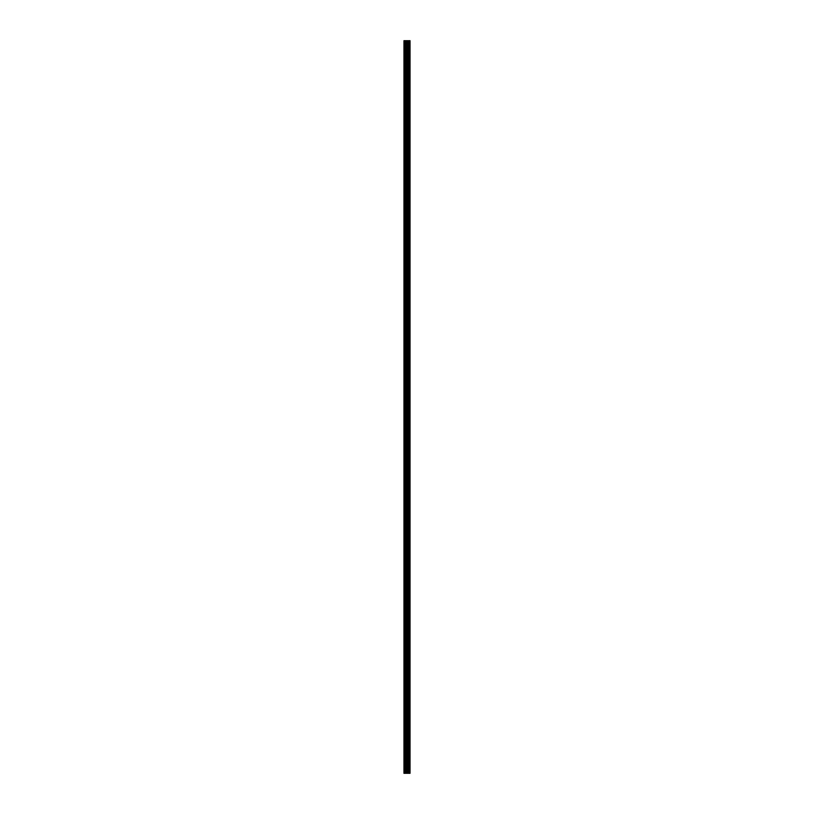 <?xml version="1.0" encoding="UTF-8"?>
<svg xmlns="http://www.w3.org/2000/svg" width="814" height="814" viewBox="0 0 814 814"><rect width="100%" height="100%" fill="white"/><g stroke="black" fill="none" stroke-linecap="round" stroke-linejoin="round"><path stroke-width="1.22" d="M406.451 773.3L410.042 773.3L410.042 40.7L403.958 40.7L403.958 773.3L406.451 773.3L406.451 40.7M408.709 40.7L408.709 773.3L408.709 40.7M409.35 40.7L409.35 773.3L409.32 40.7M410.002 773.3L410.002 40.7M409.93 773.3L409.93 40.7M408.089 773.3L408.089 40.7M407.987 773.3L407.987 40.7M404.273 773.3L404.273 40.7M409.31 773.3L409.31 40.7M409.218 773.3L409.218 40.7M408.801 773.3L408.801 40.7M408.669 773.3L408.669 40.7M407.733 773.3L407.733 40.7M407.549 773.3L407.549 40.7M406.634 773.3L406.634 40.7M405.525 773.3L405.525 40.7M405.352 773.3L405.352 40.7"/></g></svg>
